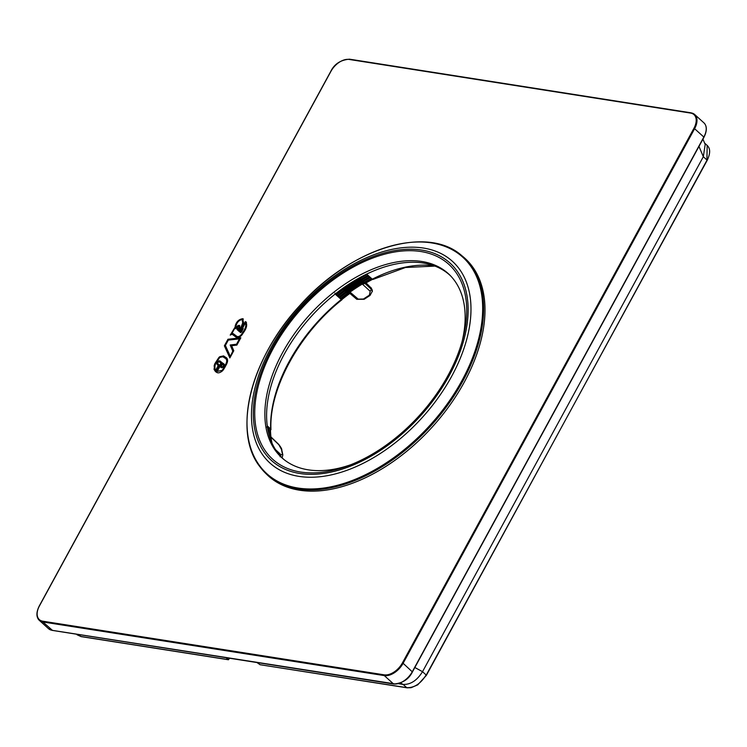 <?xml version="1.0" encoding="UTF-8"?>
<svg xmlns="http://www.w3.org/2000/svg" width="747" height="747" viewBox="0 0 747 747"><rect width="100%" height="100%" fill="white"/><g stroke="black" fill="none" stroke-linecap="round" stroke-linejoin="round"><path stroke-width="1.12" d="M242.635 319.977L242.14 319.613L242.691 322.881L239.918 330.286L240.123 332.35A1.55 0.943 132.1 0 0 240.814 332.368L240.814 332.368A1.867 1.13 132.1 0 0 241.636 331.873L243.205 328.596A3.24 1.961 132.1 0 0 242.794 327.83A3.24 1.961 132.1 0 0 242.756 327.793L245.436 322.9C246.445 325.393 245.483 328.671 242.542 332.704L242.868 333.003C245.81 328.96 246.771 325.692 245.763 323.19L245.436 322.9M242.14 319.613L242.131 319.604C239.087 320.118 237.06 322.209 236.052 325.897L235.501 328.745L234.782 328.213L231.897 333.517A3.035 1.839 132.1 0 1 231.906 333.517L231.915 333.507A2.334 1.419 132.1 0 1 232.541 333.461A4.65 2.82 132.1 0 1 233.195 333.676A7.984 4.837 132.1 0 1 233.568 333.9L233.904 334.198A7.984 4.837 -47.9 0 0 233.531 333.974A4.65 2.82 -47.9 0 0 232.868 333.76A2.334 1.419 -47.9 0 0 232.242 333.806L232.242 333.806A3.035 1.839 -47.9 0 0 232.224 333.816L231.915 333.507M242.542 332.704L242.532 332.723C240.73 335.823 238.891 337.065 236.995 336.458L233.578 333.9L237.191 336.645M242.532 332.723L242.868 333.003C241.057 336.122 239.217 337.364 237.331 336.757L236.995 336.458M237.621 330.062L236.631 327.765A3.688 2.232 132.1 0 1 236.846 327.111A2.736 1.662 132.1 0 1 237.098 326.579L237.107 326.57A2.26 1.373 132.1 0 1 237.537 326.009A1.653 0.999 132.1 0 1 238.134 325.505L238.984 325.337A3.203 1.942 132.1 0 1 238.993 325.337A3.203 1.942 132.1 0 1 239.563 325.533L239.582 325.533M236.631 327.765L237.004 329.39L239.171 331.491L239.413 330.398A45.782 27.723 132.1 0 0 239.88 327.905L239.703 325.655M238.452 330.79L239.171 331.472M237.807 328.624L238.751 329.558L237.509 327.541A2.577 1.559 132.1 0 1 237.658 327.065L237.667 327.055A1.625 0.98 132.1 0 1 237.817 326.738A1.139 0.691 132.1 0 1 238.032 326.467L238.489 326.28A2.092 1.27 132.1 0 1 238.881 326.402L238.984 328.204A44.661 27.051 132.1 0 1 238.751 329.558L239.077 329.857A44.661 27.051 -47.9 0 0 239.32 328.503L239.227 326.719M230.132 355.955L225.379 345.469L228.293 340.109L239.451 338.867L236.528 344.227L230.169 344.993L232.784 351.09L230.468 356.254L233.111 351.389L230.496 345.291L236.864 344.526L239.451 338.867M226.042 358.905L225.706 358.597C227.079 359.877 227.032 361.856 225.557 364.555A52.523 31.813 132.1 0 1 224.137 367.207A19.805 11.989 132.1 0 1 222.905 369.223A4.809 2.913 132.1 0 1 221.952 370.4L217.209 371.408L222.008 362.622L220.113 361.044L221.999 362.631M225.706 358.597L222.858 356.767L220.057 357.337A4.435 2.68 132.1 0 0 219.263 358.112L215.715 363.584A11.177 6.77 132.1 0 0 215.304 364.741A11.392 6.9 132.1 0 0 214.987 365.965L214.921 368.794L215.752 370.082L218.236 365.535L217.022 364.321A2.53 1.531 132.1 0 1 216.91 363.91L216.91 363.882A2.764 1.681 132.1 0 1 216.975 363.285A3.072 1.858 132.1 0 1 217.181 362.603L217.2 362.575A2.082 1.261 132.1 0 1 217.62 361.903A2.054 1.242 132.1 0 1 218.171 361.361L218.199 361.343A2.278 1.382 132.1 0 1 220.113 361.034L220.449 361.343M224.081 364.069L223.941 363.948A2.586 1.569 132.1 0 1 224.016 364.004A2.586 1.569 132.1 0 1 224.343 365.236A2.306 1.391 132.1 0 1 224.128 365.927L224.119 365.937A2.288 1.391 132.1 0 1 222.494 367.561L222.485 367.571A2.222 1.345 132.1 0 1 221.831 367.739A2.596 1.569 132.1 0 1 221.308 367.673L220.29 366.693L222.382 362.874L224.156 364.162M223.941 363.948L222.382 362.874M223.446 365.544L223.446 365.535A1.466 0.887 132.1 0 0 223.269 364.835A1.466 0.887 132.1 0 0 223.232 364.807L222.429 364.256L221.373 366.198L221.943 366.777A1.485 0.896 132.1 0 0 222.204 366.796A1.102 0.672 132.1 0 0 223.446 365.544L223.783 365.834A1.466 0.887 -47.9 0 0 223.596 365.134A1.466 0.887 -47.9 0 0 223.558 365.096L223.297 364.863M246.323 322.19L245.716 321.78C247.537 324.609 246.715 328.316 243.242 332.901L243.233 332.91C241.216 336.523 238.891 337.98 236.239 337.28L236.472 337.485M246.482 322.34L245.66 321.901L242 328.615M236.351 337.392L232.859 334.759A6.863 4.155 -47.9 0 0 232.541 334.563A3.53 2.138 -47.9 0 0 232.037 334.404A1.223 0.738 -47.9 0 0 231.719 334.423A1.914 1.158 -47.9 0 0 231.411 334.544L230.216 335.114L235.501 326.439C236.622 322.106 239.143 319.613 243.046 318.988L243.382 319.137M241.029 331.687L242.644 329.455A2.12 1.289 -47.9 0 0 242.373 328.951A2.12 1.289 -47.9 0 0 242.196 328.829M230.879 334.796L235.081 327.093M239.918 330.286L243.018 323.18L242.467 319.903M240.254 330.585L240.45 332.648M241.281 331.771L242.317 329.166A2.12 1.289 -47.9 0 0 242.047 328.661A2.12 1.289 -47.9 0 0 241.869 328.54L245.333 321.602M243.223 318.978L242.719 318.689L243.55 322.704L240.786 330.09L240.954 331.472M242.719 318.689L242.71 318.689C238.807 319.324 236.295 321.808 235.165 326.15L235.501 326.439M235.165 326.15L235.352 327.289M221.308 367.673L220.617 366.992L222.709 363.163M221.943 366.777L222.279 367.066A1.485 0.896 -47.9 0 0 222.531 367.094A1.102 0.672 -47.9 0 0 223.783 365.834L223.446 365.535M227.966 339.25L240.833 337.812L236.864 345.086L231.626 345.721L233.783 350.745L229.861 357.925L224.371 345.824L227.966 339.25L240.637 338.167M224.371 345.824L228.293 339.54M229.973 357.729L224.707 346.122M226.63 357.916L226.406 357.729C228.022 359.27 227.994 361.567 226.322 364.62A53.644 32.485 -47.9 0 1 224.866 367.347A20.916 12.671 -47.9 0 1 223.568 369.466A5.92 3.586 -47.9 0 1 222.401 370.914L222.391 370.914C219.87 372.986 217.835 373.388 216.294 372.118L220.907 363.154L216.453 372.23M226.789 358.074L223.885 356.198L220.076 357.001A5.546 3.361 -47.9 0 0 219.076 357.972L218.75 357.673A5.546 3.361 -47.9 0 1 219.739 356.711L223.558 355.899L226.733 358.028M215.239 363.901L219.076 357.972M215.229 363.91A12.297 7.451 -47.9 0 0 214.781 365.18A12.512 7.573 -47.9 0 0 214.436 366.516L214.053 369.438L215.687 371.679M218.75 357.673L214.903 363.602A12.297 7.451 -47.9 0 0 214.445 364.881A12.512 7.573 -47.9 0 0 214.1 366.217L214.436 366.516M214.426 366.534L214.053 369.429L215.631 371.782L219.338 364.984L218.04 363.938L219.338 364.984M221.952 370.4L217.209 371.408M220.44 361.333A2.278 1.382 -47.9 0 0 218.526 361.641L218.199 361.343M218.498 361.66A2.054 1.242 -47.9 0 0 217.956 362.202A2.082 1.261 -47.9 0 0 217.526 362.874L217.2 362.575M217.517 362.902A3.072 1.858 -47.9 0 0 217.312 363.584L216.975 363.285M217.302 363.584A2.764 1.681 -47.9 0 0 217.237 364.181L216.91 363.882M217.237 364.209A2.53 1.531 -47.9 0 0 217.358 364.62L217.545 364.975M215.752 370.082L218.236 365.535M222.279 370.699A4.809 2.913 -47.9 0 0 223.232 369.522A19.805 11.989 -47.9 0 0 224.464 367.505A52.523 31.813 -47.9 0 0 225.883 364.853C227.359 362.155 227.415 360.166 226.033 358.896M220.907 363.154L219.394 361.893A1.158 0.7 -47.9 0 0 218.199 362.276L218.189 362.286A0.962 0.579 -47.9 0 0 217.993 362.575A1.952 1.186 -47.9 0 0 217.863 363.014L217.853 363.042A1.653 0.999 -47.9 0 0 217.807 363.387M217.807 363.397A1.41 0.85 -47.9 0 0 217.872 363.612L218.04 363.938M239.796 325.767A3.203 1.942 -47.9 0 0 239.32 325.636L238.48 325.785A1.653 0.999 -47.9 0 0 237.863 326.299A2.26 1.373 -47.9 0 0 237.434 326.859L237.425 326.878A2.736 1.662 -47.9 0 0 237.172 327.401A3.688 2.232 -47.9 0 0 236.958 328.064L236.631 327.774M237.331 329.688L237.798 330.221M238.144 328.923L239.077 329.857L238.144 328.923M228.741 659.162L229.264 658.2M256.94 662.542L260.096 664.709L406.742 687.651A1.12 0.831 98.9 0 0 407.078 687.819L407.078 687.819A1.12 0.831 98.9 0 0 407.488 687.744M226.266 657.724L228.012 659.582L80.807 636.463A1.12 0.831 98.9 0 0 81.143 636.621L81.143 636.621A1.12 0.831 98.9 0 0 81.507 636.575M398.412 683.682L403.091 684.42L400.457 682.991M426.033 675.437L707.157 160.4C710.462 153.49 710.472 148.513 707.176 145.45L706.923 159.989L703.329 156.711L705.187 144.432L702.936 139.138M698.968 146.421L703.329 156.711L422.522 671.684C417.041 680.48 410.561 684.728 403.091 684.42L406.742 687.651C414.202 687.968 420.664 683.729 426.126 674.961L422.522 671.684L414.837 667.501M461.786 255.642C426.705 224.343 350.026 248.415 299.444 305.953C250.618 358.551 232.298 431.645 259.751 466.52L265.465 473.131A146.543 88.753 132.1 0 0 423.717 433.419A146.543 88.753 132.1 0 0 470.927 265.334A146.543 88.753 132.1 0 0 461.786 255.642L463.131 256.753A146.617 88.8 132.1 0 1 472.281 266.455A146.617 88.8 132.1 0 1 425.043 434.623A146.617 88.8 132.1 0 1 266.707 474.354L265.465 473.131A146.543 88.753 132.1 0 1 259.825 466.604M261.058 467.827A146.617 88.8 132.1 0 1 259.004 464.83M335.151 294.057L341.286 299.5L342.033 299.416A131.528 79.658 132.1 0 1 349.876 293.422M267.267 425.827L270.657 429.021A130.118 78.799 132.1 0 1 341.286 299.5L342.033 299.416L340.828 299.071A130.146 78.818 132.1 0 1 349.969 292.133L349.727 293.291L356.795 299.314L364.162 299.286L370.026 295.448A1.671 0.56 -122.1 0 1 369.363 295.186L370.185 291.283L362.323 284.056A130.146 78.818 132.1 0 1 371.838 278.752M270.956 436.939A131.528 79.658 132.1 0 1 270.489 430.627L270.657 429.021L270.965 429.674C268.836 389.178 299.127 333.498 341.949 299.752M366.59 274.112L372.314 279.173L373.061 279.089M349.969 292.133L350.016 292.124A130.146 78.818 132.1 0 1 362.323 284.056L364.872 283.599A131.528 79.658 132.1 0 1 372.548 279.359M450.413 275.69A124.002 75.092 -47.9 0 0 316.672 310.715A124.002 75.092 -47.9 0 0 277.352 452.29A124.002 75.092 -47.9 0 0 284.252 459.769M462.057 341.696A124.095 75.158 -47.9 0 0 454.409 280.433A124.095 75.158 -47.9 0 0 449.629 274.896A124.095 75.158 -47.9 0 0 315.617 308.53A124.095 75.158 -47.9 0 0 275.634 450.871A124.095 75.158 -47.9 0 0 283.384 459.069A124.095 75.158 -47.9 0 0 351.099 464.625M266.119 451.982A131.36 79.555 -47.9 0 0 348.578 465.596A131.36 79.555 -47.9 0 0 462.767 339.091A131.36 79.555 -47.9 0 0 455.353 271.572A131.36 79.555 -47.9 0 0 312.965 296.876A131.36 79.555 -47.9 0 0 266.119 451.982M335.767 294.449L366.674 274.186A130.267 78.893 132.1 0 0 335.767 294.439L334.927 293.123M336.038 294.122L336.58 294.617A131.295 79.518 132.1 0 1 367.094 274.551M368.066 275.419A130.267 78.893 -47.9 0 0 337.149 295.691L336.58 294.617M337.149 295.691L337.42 295.933A130.267 78.893 132.1 0 1 368.346 275.662L337.42 295.933M339.073 297.427L370.017 277.137A130.267 78.893 132.1 0 0 339.073 297.418L337.681 295.616M340.828 299.071L339.334 297.101M268.892 434.175A130.267 78.893 132.1 0 1 268.35 427.116L266.838 427.041M268.35 427.116L268.08 426.873A130.267 78.893 -47.9 0 0 268.444 432.373M271.647 442.243A130.146 78.818 132.1 0 1 269.966 428.423L267.94 428.04M269.966 428.423L270.489 430.627M272.029 443.12A130.146 78.818 132.1 0 1 270.928 437.154L270.918 437.116A130.146 78.818 132.1 0 1 270.181 428.619M282.161 457.715L282.842 454.839L281.778 449.983A1.671 1.205 169.7 0 0 281.778 449.974A1.671 1.205 169.7 0 0 281.479 449.451L278.836 444.717L270.928 437.154L271.077 437.957M350.016 292.124L358.224 299.127L363.509 299.015A130.445 79.005 132.1 0 1 369.363 295.186M364.2 298.8L363.509 299.015M372.38 291.358L371.362 289.332L370.185 291.283M370.026 295.438L372.361 291.181L372.211 289.976L371.194 288.062L371.362 289.332L364.881 283.365M275.596 449.731L281.04 454.774L282.562 454.372A130.445 79.005 132.1 0 1 281.479 449.451M282.842 454.839L282.562 454.372M349.11 59.443L690.555 113.068A16.201 9.814 132.1 0 1 693.907 128.353L402.418 662.925A16.201 9.814 132.1 0 1 384.238 674.84L42.784 621.205A16.201 9.814 132.1 0 1 39.442 605.92L330.93 71.348A16.201 9.814 132.1 0 1 349.11 59.443L690.788 112.844M690.555 113.068L691.143 112.9A16.761 10.15 132.1 0 1 694.701 114.524A16.761 10.15 132.1 0 1 694.607 128.717L693.907 128.353M402.418 662.925L403.119 663.289L694.607 128.717L703.842 137.056A16.761 10.15 -47.9 0 0 703.935 122.863L694.701 114.524L690.975 112.816L349.521 59.181C340.595 59.956 334.339 64.018 330.772 71.376L39.283 605.948C36.127 612.344 36.136 617.143 39.302 620.346A16.761 10.15 132.1 0 1 37.574 610.598M384.238 674.84L384.313 675.605L42.859 621.971L42.784 621.205M399.86 683.047A16.201 9.814 -47.9 0 0 412.316 671.861L403.119 663.289A16.761 10.15 132.1 0 1 384.313 675.605L393.548 683.944A16.761 10.15 132.1 0 0 412.353 671.628L703.842 137.056L412.409 671.684M52.458 630.365L42.859 621.971A16.761 10.15 132.1 0 1 39.302 620.346L48.546 628.685A16.761 10.15 -47.9 0 0 52.103 630.309L394.136 683.776M703.898 137.112A16.201 9.814 -47.9 0 0 705.672 132.611M229.254 658.191L228.414 659.741M78.631 634.539L80.807 636.463L76.399 634.184M259.928 664.699L407.078 687.819L411.065 687.707L417.732 684.859L426.36 675.372L706.839 160.465M470.012 265.213A146.01 88.426 132.1 0 1 417.937 437.621A146.01 88.426 132.1 0 1 259.667 465.755A146.01 88.426 132.1 0 1 311.742 293.338A146.01 88.426 132.1 0 1 470.012 265.213M459.19 268.817A136.01 82.366 132.1 0 1 410.682 429.413A136.01 82.366 132.1 0 1 263.252 455.614A136.01 82.366 132.1 0 1 311.76 295.018A136.01 82.366 132.1 0 1 459.19 268.817M372.314 279.173A130.118 78.799 132.1 0 1 434.287 265.829M456.604 270.377A133.097 80.601 132.1 0 1 409.132 427.536A133.097 80.601 132.1 0 1 264.868 453.177A133.097 80.601 132.1 0 1 312.33 296.017A133.097 80.601 132.1 0 1 456.604 270.377M356.104 279.705A130.267 78.893 -47.9 0 0 335.496 294.197M338.232 296.101A131.295 79.518 132.1 0 1 368.766 276.035M369.737 276.894A130.267 78.893 -47.9 0 0 338.802 297.175M339.876 297.595A131.295 79.518 132.1 0 1 370.437 277.51M371.408 278.379A130.267 78.893 -47.9 0 0 340.445 298.66M340.604 298.865A130.146 78.818 132.1 0 1 371.614 278.556M268.659 431.757A131.295 79.518 132.1 0 1 268.481 428.526M269.723 428.358A130.267 78.893 -47.9 0 0 271.198 441.16M358.224 299.127L356.795 299.314M365.909 282.992L371.194 288.062L366.058 282.908M280.06 456.762L281.04 454.774M281.778 449.974C282.011 449.171 280.956 447.276 278.631 444.297L278.836 444.717M703.935 122.863C707.11 126.066 707.12 130.865 703.963 137.261L412.475 671.833C408.898 679.191 402.652 683.253 393.716 684.028L52.271 630.393L48.546 628.685M229.404 658.219L228.666 659.573M77.09 634.791L81.143 636.621L228.293 659.732M707.185 145.45L704.608 143.079M434.987 266.091L405.481 267.501L372.949 279.453M268.939 434.352L268.369 427.051M372.202 289.967L370.998 287.632M278.631 444.297L270.89 436.874"/></g></svg>

